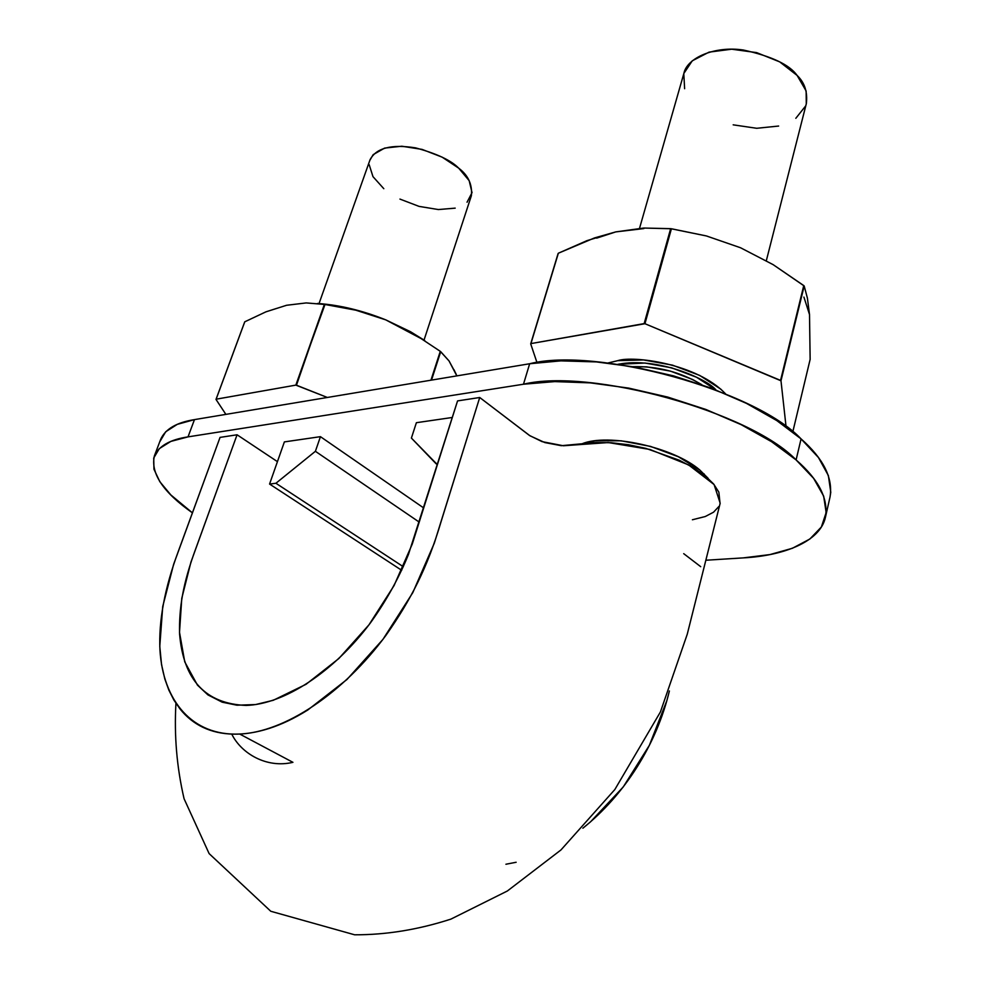 <?xml version="1.0" encoding="UTF-8"?>
<svg xmlns="http://www.w3.org/2000/svg" width="984" height="984" viewBox="0 0 984 984"><rect width="100%" height="100%" fill="white"/><g stroke="black" fill="none" stroke-linecap="round" stroke-linejoin="round"><path stroke-width="1.48" d="M237.07 434.78L220.047 437.4L237.07 434.78L190.945 562.098L181.782 598.297L179.506 632.318L184.746 661.851L197.452 685.11L207.907 694.889L222.2 702.182L236.947 705.208L255.557 704.569L273.269 700.288L306.049 684.298L338.84 658.542L368.963 624.84L394.067 585.566L412.259 544.078L457.56 400.906L479.725 397.499L457.56 400.906L408.421 554.57C398.668 578.469 386.023 601.212 370.501 622.798C333.785 672.01 284.167 704.286 246.123 705.43L246.123 705.43C205.595 703.818 183.418 680.03 179.592 634.09C178.953 608.124 182.778 583.795 195.89 548.322L237.07 434.78L277.439 461.644L237.07 434.78M700.719 566.686L683.708 553.66M692.404 519.761L705.27 516.526L713.535 512.209L718.8 506.563M720.067 503.636L718.861 492.172L713.646 484.017L705.122 475.739L693.413 467.658L679.194 460.18L645.934 448.397L628.493 444.743L611.507 442.751L595.8 442.493L561.347 445.691L544.853 442.579L529.982 435.789L479.725 397.499L434.301 543.193L412.813 592.614L382.924 639.403L346.958 679.501L307.881 709.931C294.536 718.295 281.559 724.482 268.976 728.504C256.381 732.514 244.45 734.384 233.196 734.138C221.953 733.867 211.868 731.592 202.938 727.336C194.032 723.056 186.419 716.955 180.084 709.034L173.897 700.079L168.83 690.067L164.832 678.997L161.536 664.569L159.777 646.39L162.729 606.525L173.639 564.287L220.047 437.4L178.436 551.003C164.697 588.014 158.522 621.015 159.949 650.006C163.012 700.891 192.36 736.253 239.715 734.039C284.585 732.096 343.059 693.609 386.097 635.135C410.734 600.031 427.487 567.645 441.103 521.582L479.725 397.499L529.453 435.445L542.049 441.632L563.426 445.764L608.26 442.554L649.87 449.454L688.615 464.915L714.089 484.558L720.177 503.205L687.25 634.237L660.399 711.998L614.828 789.549L560.978 849.93L507.338 891.012L450.906 919.117C418.274 929.671 386.183 934.898 354.634 934.8L270.784 911.27L209.112 853.595L184.07 798.725C176.8 767.36 174.094 735.577 175.939 703.351M582.897 828.184C624.151 795.183 656.426 745.171 669.391 690.965L666.881 700.559L649.379 745.294L623.29 786.905L590.548 821.824L582.885 828.196M516.145 862.267L505.911 864.247M690.768 463.562L690.202 465.789L690.768 463.562M701.85 384.719C680.534 372.026 657.509 366.011 632.749 366.663M715.798 389.738L715.798 389.738C706.942 379.049 657.681 356.503 617.866 364.314L645.024 363.034L671.555 367.807L696.524 377.241L715.798 389.738M639.526 228.325L683.905 73.308C686.93 58.019 714.47 45.707 743.301 50.012C771.591 56.236 789.537 64.71 797.114 75.436C804.641 82.582 807.716 91.967 806.351 103.578L766.339 260.649M701.875 384.719L692.588 379.492L670.411 371.116L646.845 366.872L632.724 366.651M683.868 73.431L692.269 60.811L709.07 52.127L731.727 49.2L756.647 52.619L779.709 61.881L797.114 75.436L806.142 90.995L806.277 103.898M805.576 106.038L795.822 118.301M778.639 126.05L756.696 128.289L733.178 124.833M684.63 88.72L683.794 73.702M319.037 303.552L370.033 159.789C376.122 148.006 391.288 144.033 415.543 147.858C436.724 153.59 451.115 160.367 458.704 168.166C468.236 175.337 472.455 184.512 471.373 195.718L424.043 340.034M369.849 160.306L373.194 154.636L384.609 148.104L401.804 146.222L422.074 149.396L442.136 157.145L458.704 168.166L469.171 180.662L472.025 192.63L467.043 202.237M455.198 208.141L438.372 209.555L419.036 206.382L399.947 199.088M383.809 188.694L372.985 176.653L369.184 164.697M829.979 497.264L830.779 492.246L828.368 475.555L818.442 457.523L801.074 438.901L776.757 420.562L746.45 403.366L711.506 388.225L673.573 375.888L634.557 366.983L596.39 361.915L560.892 360.857L529.663 363.748L194.463 419.614L177.268 424.362L165.706 431.767L160.011 441.41M825.441 517.24C828.491 498.642 818.7 479.54 796.093 459.922L801.074 438.901C823.51 458.704 833.165 478.089 830.029 497.043L825.441 517.24C820.139 542.036 782.944 555.825 743.375 557.879L705.848 560.24L743.375 557.879L769.918 554.582L792.415 548.273L809.869 539.011L821.369 526.993L826.154 512.541L823.657 496.12L813.608 478.335L796.093 459.922L771.604 441.73L741.112 424.633L705.971 409.504L667.865 397.118L628.678 388.102L590.363 382.874L554.767 381.595L523.476 384.227L188.03 436.871L170.847 441.41L159.322 448.606L153.713 458.04L153.959 469.233L159.826 481.693L170.835 494.927L192.421 512.836C163.209 492.32 150.515 473.365 154.353 455.998C158.916 445.937 170.134 439.553 188.03 436.871L194.463 419.614L529.663 363.748L523.476 384.227L529.663 363.748C596.452 346.639 755.528 390.341 801.074 438.901L796.093 459.922C750.152 411.89 590.314 367.844 523.476 384.227L188.03 436.871L194.463 419.614C176.579 422.468 165.324 429.049 160.675 439.319L154.402 455.863M284.376 441.902L320.44 436.662L423.735 507.978L320.44 436.662L284.376 441.902L269.567 484.054L275.914 483.267L315.397 451.299L320.44 436.662L315.397 451.299L419.258 522.123L315.397 451.299L275.914 483.267L403.317 566.722L275.914 483.267L269.567 484.054L401.693 570.302L269.567 484.054L284.376 441.902M581.728 443.882L595.135 440.807L621.175 440.807L650.535 446.404L678.296 456.724L699.809 470.008L708.074 478.249M416.38 422.702L452.332 417.474L416.38 422.702L411.398 438.077L435.986 463.661L437.806 463.439L435.986 463.661L437.413 464.682L411.398 438.077L416.38 422.702M581.765 443.882C608.051 432.8 673.364 447.043 699.809 470.008M276.516 308.447L265.889 311.854L244.77 321.805L216.123 399.197L244.77 321.805L265.889 311.854L286.578 305.274L306.184 302.924L324.991 304.487L355.851 310.194L385.753 319.862L414.018 333.883L440.278 351.337L449.024 360.907L456.834 375.876L454.042 369.775M424.719 340.501L385.753 319.862C362.284 310.452 339.541 304.991 317.537 303.453M244.647 322.051L216 399.418L225.877 414.375L216 399.418L244.647 322.051M424.768 340.538L410.623 331.78L385.753 319.862L355.851 310.194L324.991 304.487L295.852 385.113L327.34 397.462L296.467 385.211L324.376 304.4L295.852 385.113L216.123 399.197L295.852 385.113L324.376 304.4L306.184 302.924L286.578 305.274M456.022 373.858L449.024 360.907L440.709 351.669L431.521 380.107L440.278 351.337L430.943 380.193L440.278 351.337L414.018 333.883L385.753 319.862L358.828 310.686L331.965 304.978L317.488 303.441M643.88 228.571L615.726 231.904L586.981 240.637L558.358 253.22L530.942 343.588L558.358 253.22L594.459 237.943L615.726 231.904L643.782 228.042L670.645 228.657L706.414 235.951L740.571 247.771L773.178 264.671L804.186 285.975L807.409 298.14L809.512 314.548L810.139 359.381L792.772 431.976L810.139 359.381L809.512 314.548L803.916 297.082M809.512 314.548L807.409 298.14L804.186 285.975L780.989 380.796L803.756 285.569L773.178 264.671L740.571 247.771L706.414 235.951L671.42 228.755L644.951 323.711L671.42 228.755L643.782 228.042L615.726 231.904L596.648 238.14M558.1 253.528L530.696 343.871L537.018 362.666L530.696 343.871L558.1 253.528M670.645 228.657L644.163 323.601L644.951 323.711L530.942 343.588L644.163 323.601L670.645 228.657M803.756 285.569L780.989 380.796L644.951 323.711L780.558 380.402L803.756 285.569M780.989 380.796L786.093 426.958L780.989 380.796M607.841 363.034L617.78 360.661C632.909 355.433 696.906 363.453 725.515 393.809L720.669 389.049L699.686 375.421L672.466 365.138L643.561 359.947L617.78 360.661L607.817 363.034M231.744 734.089C241.191 753.387 266.504 768.639 292.937 762.329L239.715 734.052M704.236 473.993L704.015 474.854M585.689 443.39L585.935 442.566"/></g></svg>
